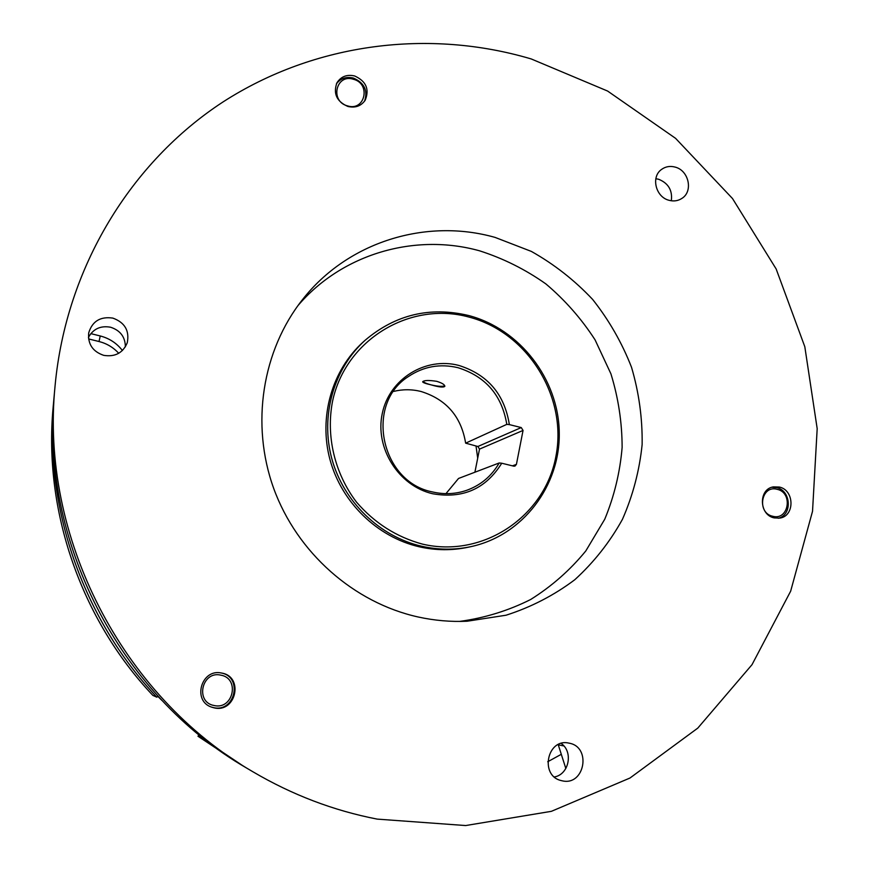 <?xml version="1.0" encoding="UTF-8"?>
<svg xmlns="http://www.w3.org/2000/svg" width="869" height="869" viewBox="0 0 869 869"><rect width="100%" height="100%" fill="white"/><g stroke="black" fill="none" stroke-linecap="round" stroke-linejoin="round"><path stroke-width="1.3" d="M474.898 472.225L479.514 449.11L477.874 446.492L465.643 443.157C461.254 416.588 446.351 399.349 420.954 391.463C411.797 389.203 402.684 389.193 393.603 391.419M436.738 381.328C428.645 380.068 423.942 380.242 422.638 381.849C422.986 382.664 425.832 383.685 431.187 384.891C439.041 387.172 443.592 387.639 444.852 386.303C444.7 384.619 441.995 382.957 436.738 381.328M465.643 443.157L506.801 424.365C501.934 395.308 485.662 376.418 457.985 367.696C440.051 363.459 423.507 366.425 408.343 376.592C364.578 404.15 380.709 482.154 432.643 491.973C444.244 494.646 455.562 494.113 466.588 490.355C480.763 485.228 491.626 476.093 499.186 462.971L501.739 463.231C485.836 488.834 462.84 499.012 432.74 493.766C398.578 485.967 374.68 447.991 382.284 413.448C389.377 378.786 425.538 356.594 458.897 365.447C487.715 374.572 504.531 394.298 509.353 424.604L521.248 427.57L523.051 430.437L516.414 464.383L514.98 466.088L513.709 466.153L501.739 463.231M468.76 317.011C527.526 332.143 567.674 396.503 555.921 456.301C545.048 516.305 483.24 558.441 422.475 544.113C396.514 537.064 374.528 523.062 356.507 502.13C334.619 473.377 325.799 435.988 332.566 401.185C345.634 339.453 410.211 301 468.76 317.011M468.619 315.512C519.825 328.906 558.463 379.003 559.256 432.436C560.331 485.847 522.812 535.532 470.813 546.666C454.552 550.12 438.15 549.968 421.584 546.232C379.492 536.542 343.505 501.663 331.817 458.702C320.172 415.719 333.761 368.565 365.132 340.257C395.46 314.6 429.959 306.344 468.619 315.512M470.813 546.666L468.228 547.22C452.054 550.653 435.738 550.511 419.271 546.797C377.418 537.161 341.647 502.499 330.024 459.788C318.456 417.066 331.969 370.183 363.166 342.028L365.132 340.257M220.9 675.17C240.192 678.396 233.218 710.125 214.154 705.519C194.71 702.304 201.89 670.412 220.9 675.17M211.286 707.018L213.426 707.605C235.195 712.852 243.135 676.647 221.128 672.964L220.878 672.91M353.444 79.275C371.193 83.728 365.078 111.569 347.524 105.888C329.633 101.445 335.934 73.485 353.444 79.275M364.535 101.206C368.054 90.582 364.361 82.87 353.455 78.08C346.253 76.385 340.561 78.319 336.379 83.913M777.179 489.323C793.364 492.68 788.737 520.846 772.693 516.262C756.399 512.916 761.168 484.62 777.179 489.323M778.244 518.261C792.539 515.143 791.181 490.453 776.604 487.596L771.933 487.248M214.154 707.866L211.645 707.16C192.071 700.925 201.25 668.609 221.247 672.975L221.888 673.095C243.983 676.788 236.01 713.145 214.154 707.866M347.882 106.463C336.705 101.521 333.044 93.646 336.911 82.837C340.963 76.494 346.883 74.202 354.661 75.972C366.131 81.208 369.64 89.29 365.197 100.217C361.091 106.072 355.323 108.158 347.882 106.463M774.17 517.891C759.028 514.98 758.311 489.16 773.258 486.901L779.297 487.042C794.668 490.062 794.972 516.382 779.612 518.109L774.17 517.891M418.163 616.99C353.857 602.76 297.089 552.738 273.702 488.432C250.468 424.061 262.275 350.446 302.445 299.696C347.73 241.712 426.19 217.837 495.091 237.411L531.361 251.413C554.172 264.252 574.594 280.263 592.636 299.436C608.984 320.096 621.943 342.712 631.524 367.283C638.976 392.571 642.506 418.326 642.137 444.548C639.465 470.596 632.904 495.536 622.432 519.358C609.842 542.104 593.961 562.232 574.778 579.742C553.977 595.374 531.068 607.203 506.04 615.219L467.077 621.237C450.729 621.965 434.424 620.553 418.163 616.99M459.527 621.422C484.598 618.022 508.289 610.722 530.601 599.534C551.696 586.325 570.097 570.129 585.804 550.946L604.759 519.217C614.242 496.242 620.031 472.301 622.128 447.394C622.074 422.356 618.337 397.839 610.918 373.822L595.069 339.855C581.426 318.738 565.024 300.087 545.873 283.913C525.43 269.466 503.368 258.451 479.677 250.848C415.284 232.794 342.256 253.585 297.871 305.714M562.21 780.818L561.265 780.59C539.399 775.8 547.177 737.944 568.847 743.104L569.141 743.169C591.778 746.916 584.652 786.249 562.21 780.818M103.769 355.367C92.744 351.608 87.726 344.135 88.692 332.946C92.255 321.258 100.304 316.305 112.84 318.097C124.821 322.486 129.622 330.709 127.254 342.766C122.953 352.933 115.132 357.126 103.769 355.367M125.375 346.84C125.245 336.944 120.302 330.405 110.559 327.222C100.565 325.451 93.189 328.862 88.421 337.454M669.032 200.294C655.595 197.089 650.729 176.722 661.624 169.379C665.632 166.511 670.14 165.751 675.137 167.098C688.835 170.433 693.408 191.354 681.948 198.371C678.07 200.913 673.757 201.554 669.032 200.294M671.313 200.782C672.628 190.398 668.402 183.229 658.637 179.264L655.834 178.71M377.2 819.109L465.654 825.55L551.37 811.331L629.971 778.027L697.796 728.103L752.011 664.676L790.649 591.202L812.526 511.309L817.186 428.645L804.813 346.731L776.158 268.977L732.502 198.534L675.582 138.345L607.605 91.049L531.252 58.962C429.568 28.775 315.175 42.516 222.855 102.053C131.045 162.036 66.109 267.413 55.105 385.478C39.768 536.14 121.682 696.123 252.89 771.759C292.212 794.885 333.653 810.658 377.2 819.109M55.105 385.478L54.443 392.788C39.561 539.225 119.053 694.494 246.568 768.022L252.89 771.759M554.379 776.951C568.999 774.54 573.551 751.891 561.189 743.44M54.15 396.275L53.824 399.697C43.787 505.932 82.403 618.402 156.855 697.199L157.886 696.058M203.954 738.78L203.433 739.367L243.57 766.23M565.838 768.5L558.191 744.581M53.824 399.697L53.128 407.376C43.417 510.299 80.774 619.119 152.857 695.396L156.855 697.199M203.433 739.367L197.958 736.228L199.131 734.913M197.958 736.228L240.604 764.492M547.72 761.744L561.298 754.303M90.8 333.62L100.25 335.966C109.364 338.334 116.75 343.19 122.41 350.522M118.716 353.292C113.372 347.437 106.8 343.505 99.012 341.517L88.573 338.932M157.702 696.254L162.068 700.544M506.801 424.365L509.353 424.604M499.186 462.971L458.539 478.461L445.949 493.646M423.018 381.393C424.061 382.577 426.777 383.74 431.187 384.891C437.965 386.455 442.495 386.748 444.754 385.793M476.038 446.047L477.7 458.213M558.289 744.863L563.894 745.96M99.012 341.517L100.25 335.966M479.514 449.11L523.051 430.437M516.414 464.383L512.417 465.838M521.248 427.57L477.874 446.492"/></g></svg>
